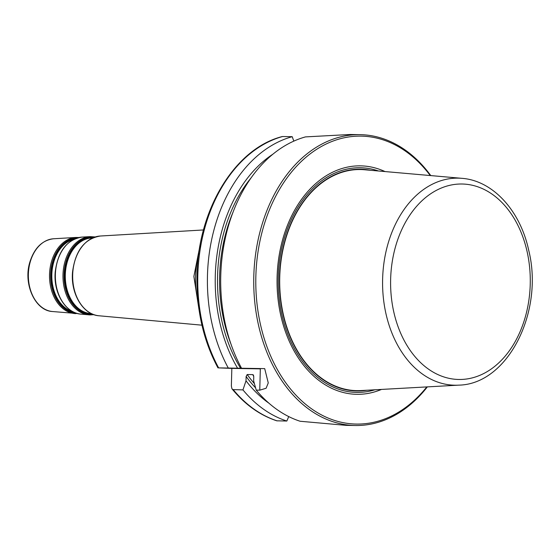 <?xml version="1.0" encoding="UTF-8"?>
<svg xmlns="http://www.w3.org/2000/svg" width="560" height="560" viewBox="0 0 560 560"><rect width="100%" height="100%" fill="white"/><g stroke="black" fill="none" stroke-linecap="round" stroke-linejoin="round"><path stroke-width="0.84" d="M370.573 170.289A110.887 79.226 90.9 0 0 279.79 270.949A110.887 79.226 90.9 0 0 355.775 390.943A110.887 79.226 90.9 0 0 367.01 390.222M231.833 368.396L218.638 367.885L264.705 368.627L268.261 382.914L266.112 388.255L259.763 390.166L256.228 390.11L253.645 380.919L253.757 376.621L252.791 374.619L247.198 374.528L246.127 376.495L246.015 380.793L242.949 389.9L232.75 389.585L231.854 388.528L231.371 385.938L231.833 368.396L260.323 368.858L259.763 390.166M253.351 374.969L252.791 374.619A133.812 95.606 -89.1 0 0 253.701 375.872M219.296 367.948L218.638 367.885A145.446 103.915 -89.1 0 1 282.562 136.528L282.149 136.577M427.357 386.883A145.446 103.915 -89.1 0 1 355.306 425.509L346.094 425.355L300.111 421.253A145.446 103.915 -89.1 0 1 256.228 390.11M355.306 425.509A145.446 103.915 -89.1 0 1 253.799 276.367A145.446 103.915 -89.1 0 1 360.017 134.652L350.861 134.505A145.446 103.915 90.9 0 0 350.231 134.491L305.48 136.899A145.446 103.915 -89.1 0 0 220.752 275.828A145.446 103.915 -89.1 0 0 241.563 368.256M360.017 134.652A145.446 103.915 -89.1 0 1 430.78 175.588M268.94 403.207A138.46 98.924 -89.1 0 1 246.015 380.793M276.773 420.812L286.839 421.036A145.446 103.915 -89.1 0 1 242.949 389.9M286.839 421.036L288.729 416.584M293.825 141.12L292.201 136.682L282.562 136.528M228.284 368.039A145.446 103.915 -89.1 0 1 292.201 136.682M381.493 389.424A114.247 81.627 -89.1 0 1 277.095 277.179A114.247 81.627 -89.1 0 1 385.021 171.563M426.818 386.911A143.99 102.879 -89.1 0 1 314.685 410.928A143.99 102.879 -89.1 0 1 255.857 276.416A143.99 102.879 -89.1 0 1 320.278 147.119A143.99 102.879 -89.1 0 1 430.248 175.546M237.643 368.319A138.46 98.924 -89.1 0 1 272.979 154.133M462.021 178.339L364.511 169.757A110.558 78.995 90.9 0 0 279.797 275.212A110.558 78.995 90.9 0 0 355.782 390.614A110.558 78.995 90.9 0 0 360.927 390.565L458.668 385.147A103.551 73.983 -89.1 0 1 453.852 385.189A103.551 73.983 -89.1 0 1 382.683 277.109A103.551 73.983 -89.1 0 1 462.021 178.339C493.129 180.642 520.352 210.945 528.731 250.362C544.089 311.717 507.934 384.335 458.668 385.147M374.906 389.788A112.336 80.262 -89.1 0 1 355.551 392.385A112.336 80.262 -89.1 0 1 278.271 277.221A112.336 80.262 -89.1 0 1 378.455 170.982M198.765 253.645A72.723 51.961 90.9 0 0 195.524 276.437A72.723 51.961 90.9 0 0 197.995 301.343M72.485 311.535A36.75 26.257 -89.1 0 1 51.835 274.61A36.75 26.257 -89.1 0 1 73.654 239.393M75.012 238.763A37.016 26.446 90.9 0 0 51.289 274.596A37.016 26.446 90.9 0 0 73.822 312.207M75.985 313.082A37.583 26.852 -89.1 0 1 50.631 274.575A37.583 26.852 -89.1 0 1 77.203 237.965M91.392 313.621L90.251 313.516A37.821 27.02 -89.1 0 1 65.303 274.813A37.821 27.02 -89.1 0 1 91.476 237.993L92.624 237.93M93.121 237.713A38.08 27.209 90.9 0 0 64.75 274.799A38.08 27.209 90.9 0 0 90.951 313.838A38.08 27.209 90.9 0 0 91.889 313.852M93.044 314.342A38.647 27.608 -89.1 0 1 90.678 314.398A38.647 27.608 -89.1 0 1 64.092 274.778A38.647 27.608 -89.1 0 1 94.29 237.258M77.742 313.593L52.409 311.521A36.435 26.033 -89.1 0 1 28.371 274.232A36.435 26.033 -89.1 0 1 53.585 238.763L75.894 237.454A38.108 27.23 90.9 0 0 49.525 274.554A38.108 27.23 90.9 0 0 74.662 313.551A38.108 27.23 90.9 0 0 75.74 313.621M82.061 237.09C66.892 239.652 57.953 251.223 55.23 271.817C53.179 292.635 65.408 313.222 80.815 314.111A38.57 27.559 -89.1 0 1 55.37 274.638A38.57 27.559 -89.1 0 1 82.061 237.09L90.097 236.621A39.172 27.986 90.9 0 0 62.993 274.757A39.172 27.986 90.9 0 0 88.83 314.846A39.172 27.986 90.9 0 0 89.936 314.916M100.324 236.019C84.623 238.665 75.362 250.649 72.548 271.978C70.427 293.538 83.083 314.86 99.029 315.777A39.942 28.539 -89.1 0 1 72.681 274.904A39.942 28.539 -89.1 0 1 100.324 236.019L203.497 229.957M254.387 383.607A133.812 95.606 -89.1 0 1 247.198 374.528M255.591 387.87A135.268 96.642 -89.1 0 1 246.127 376.495M277.193 420.882A145.446 103.915 -89.1 0 1 233.31 389.739M230.965 344.05A133.812 95.606 -89.1 0 1 233.1 212.03M240.709 368.431A135.268 96.642 -89.1 0 1 251.258 177.66M457.87 379.449A97.741 69.832 -89.1 0 1 401.261 230.727A97.741 69.832 -89.1 0 1 522.151 235.053A97.741 69.832 -89.1 0 1 457.87 379.449M75.894 237.454L78.974 237.51M80.815 314.111L89.971 314.916L93.94 314.671M90.097 236.621L95.2 236.957M99.029 315.777L201.95 325.178M52.409 311.521C35.098 310.709 23.121 283.99 29.757 262.416C34.223 248.08 42.161 240.198 53.585 238.763M232.239 389.144C245.126 404.691 259.959 415.247 276.731 420.798M217.959 367.885C203.749 341.348 196.749 311.465 196.952 278.236C196.938 211.407 234.192 148.771 282.107 136.591M199.192 310.758L193.865 276.43L200.27 244.279"/></g></svg>
